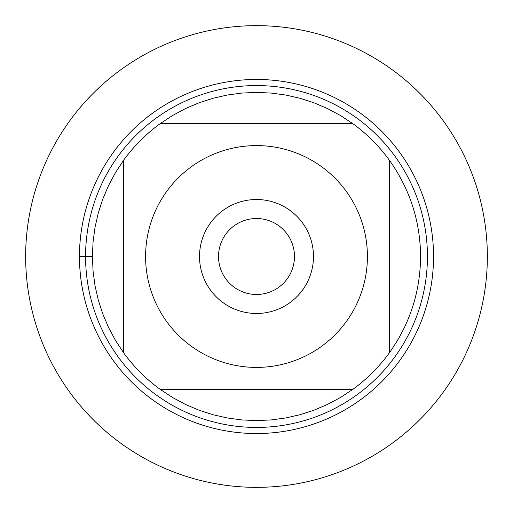 <?xml version="1.0" encoding="UTF-8"?>
<svg xmlns="http://www.w3.org/2000/svg" width="513" height="513" viewBox="0 0 513 513"><rect width="100%" height="100%" fill="white"/><g stroke="black" fill="none" stroke-linecap="round" stroke-linejoin="round"><path stroke-width="0.77" d="M218.519 256.5A37.981 37.981 0 0 0 256.5 294.481A37.981 37.981 0 0 0 294.481 256.5A37.981 37.981 0 0 0 256.5 218.519A37.981 37.981 0 0 0 218.519 256.5M85.568 256.5A170.932 170.932 0 0 1 341.966 108.467A170.932 170.932 0 0 1 341.966 404.533A170.932 170.932 0 0 1 85.568 256.5M25.65 256.5A230.85 230.85 0 0 1 371.925 56.577A230.85 230.85 0 0 1 371.925 456.423A230.85 230.85 0 0 1 25.65 256.5M313.475 256.5A56.975 56.975 0 0 0 228.009 207.156A56.975 56.975 0 0 0 228.009 305.844A56.975 56.975 0 0 0 313.475 256.5M367.417 256.5A110.917 110.917 0 0 0 222.328 150.982A110.917 110.917 0 0 0 166.642 321.516A110.917 110.917 0 0 0 367.417 256.5M352.688 123.556L340.42 115.489L327.486 108.557L313.982 102.805L300.022 98.284L285.709 95.027L271.165 93.065L256.5 92.411L241.835 93.065L227.291 95.027L212.978 98.284L199.018 102.805L185.514 108.557L172.58 115.489L160.312 123.556A164.089 164.089 0 0 0 123.556 160.312L115.489 172.58L108.557 185.514L102.805 199.018L98.284 212.978L95.027 227.291L93.065 241.835L92.411 256.5L93.065 271.165L95.027 285.709L98.284 300.022L102.805 313.982L108.557 327.486L115.489 340.42L123.556 352.688A164.089 164.089 0 0 0 160.312 389.444L172.58 397.511L185.514 404.443L199.018 410.195L212.978 414.716L227.291 417.973L241.835 419.935L256.5 420.589L271.165 419.935L285.709 417.973L300.022 414.716L313.982 410.195L327.486 404.443L340.42 397.511L352.688 389.444A164.089 164.089 0 0 0 389.444 352.688L389.444 160.312A164.089 164.089 0 0 0 352.688 123.556L160.312 123.556A164.089 164.089 0 0 0 123.556 160.312L123.556 352.688A164.089 164.089 0 0 0 160.312 389.444L352.688 389.444A164.089 164.089 0 0 0 389.444 352.688C409.893 323.883 420.275 291.82 420.589 256.5C420.275 221.18 409.893 189.117 389.444 160.312A164.089 164.089 0 0 0 352.688 123.556M487.35 256.5A230.85 230.85 0 0 1 141.075 456.423A230.85 230.85 0 0 1 141.075 56.577A230.85 230.85 0 0 1 487.35 256.5M79.464 256.5A177.036 177.036 0 0 1 345.018 103.184A177.036 177.036 0 0 1 345.018 409.816A177.036 177.036 0 0 1 79.464 256.5L92.411 256.5"/></g></svg>
